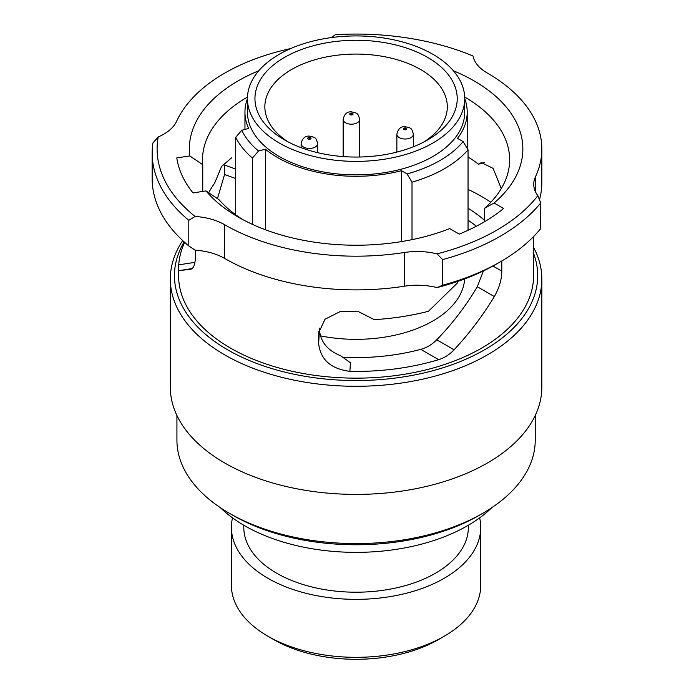 <?xml version="1.0" encoding="UTF-8"?>
<svg xmlns="http://www.w3.org/2000/svg" width="694" height="694" viewBox="0 0 694 694"><rect width="100%" height="100%" fill="white"/><g stroke="black" fill="none" stroke-linecap="round" stroke-linejoin="round"><path stroke-width="1.04" d="M444.229 636.242L438.391 639.616A116.41 67.205 180 0 1 273.766 639.616L267.927 636.242A124.66 71.976 0 0 0 444.229 636.242A124.66 71.976 0 0 0 480.742 585.354L480.742 527.379A124.66 71.976 0 0 0 479.649 517.871M232.507 517.871A124.66 71.976 0 0 0 231.414 527.379A124.66 71.976 0 0 0 267.927 578.276A124.66 71.976 0 0 0 403.787 593.873A124.66 71.976 0 0 0 480.742 527.379M231.414 527.379L231.414 585.354A124.66 71.976 0 0 0 267.927 636.242L273.766 639.616M243.802 525.245L243.802 527.379A112.281 64.828 0 0 0 276.689 573.218A112.281 64.828 0 0 0 399.05 587.271A112.281 64.828 0 0 0 468.363 527.379L468.363 525.245M476.37 226.235A148.603 85.796 0 0 0 468.051 220.206M320.446 335.87A108.646 62.729 0 0 0 464.659 278.91M468.051 230.295L468.051 149.817A125.163 72.263 180 0 1 412.01 182.175L407.066 173.934L401.47 170.698A111.127 64.16 180 0 1 277.505 157.503A111.127 64.16 180 0 1 265.36 149.184L258.524 151.023L252.451 158.05A125.163 72.263 180 0 1 235.708 137.317L241.772 130.29A118.553 68.446 0 0 0 258.524 151.023M265.36 229.731L265.36 149.184M235.708 214.776L235.708 137.317M252.451 224.379L252.451 158.05M412.01 239.656L412.01 182.175M241.772 130.29L248.608 128.451A111.127 64.16 180 0 1 244.956 112.142A111.127 64.16 180 0 1 247.437 98.669A108.646 62.729 0 0 0 279.257 143.007A108.646 62.729 0 0 0 397.662 156.61A108.646 62.729 0 0 0 464.728 98.661A111.127 64.16 180 0 1 467.209 112.142A111.127 64.16 180 0 1 457.511 138.34L463.115 141.576L468.051 149.817M407.066 173.934A118.553 68.446 0 0 0 463.115 141.576M279.257 156.497A108.646 62.729 0 0 0 397.662 170.091A108.646 62.729 0 0 0 464.728 112.142L464.728 98.661A108.646 62.729 0 0 0 432.909 54.306A108.646 62.729 0 0 0 314.503 40.703A108.646 62.729 0 0 0 247.437 98.661L247.437 112.142A108.646 62.729 0 0 0 279.257 156.497M284.566 139.945L284.566 139.945A101.133 58.391 180 0 1 284.566 57.368A101.133 58.391 180 0 1 427.591 57.368A101.133 58.391 180 0 1 427.599 139.945A101.133 58.391 180 0 1 284.566 139.945M423.913 141.966A91.226 52.666 0 0 0 447.309 106.746A91.226 52.666 0 0 0 420.59 69.504A91.226 52.666 0 0 0 321.175 58.088A91.226 52.666 0 0 0 264.856 106.746A91.226 52.666 0 0 0 288.253 141.966M401.47 241.59L401.47 170.698M310.201 138.306A0.824 0.477 0 0 0 309.394 137.464A0.824 0.824 0 0 0 309.359 138.774A0.824 0.477 0 0 0 310.201 138.306M352.24 114.024A0.824 0.824 0 0 0 351.424 113.2A0.824 0.824 0 0 0 351.39 114.501A0.824 0.477 0 0 0 352.231 113.998M405.947 128.858A0.824 0.824 0 0 0 405.131 128.034A0.824 0.824 0 0 0 405.096 129.336A0.824 0.477 0 0 0 405.947 128.824M220.362 507.67A157.685 91.044 0 0 0 446.962 535.716A157.685 91.044 0 0 0 491.803 507.67M232.898 515.312A174.203 100.569 0 0 0 232.906 515.312A174.203 100.569 0 0 0 479.259 515.312L482.764 513.291A179.156 103.432 0 0 0 535.23 440.152L535.23 415.498M176.927 415.498L176.927 440.152A179.156 103.432 0 0 0 229.402 513.291L232.906 515.312L229.402 513.291A179.156 103.432 0 0 0 482.764 513.291M170.325 279.04L170.325 387.157A185.758 107.249 0 0 0 224.735 462.993A185.758 107.249 0 0 0 427.166 486.234A185.758 107.249 0 0 0 541.841 387.157L541.841 279.04A185.758 107.249 180 0 1 427.166 378.126A185.758 107.249 180 0 1 224.735 354.877A185.758 107.249 180 0 1 170.325 279.04A185.758 107.249 180 0 1 182.687 240.566M533.582 247.428A185.758 107.249 180 0 1 541.841 279.04M184.136 241.894A181.628 104.863 0 0 0 227.649 349.819A181.628 104.863 0 0 0 443.076 367.725A181.628 104.863 0 0 0 533.582 253.44M258.784 70.745A166.768 96.284 0 0 0 189.748 155.924L176.779 157.928A179.98 103.909 0 0 0 193.019 192.923L205.988 190.911L219 199.69A153.556 88.659 0 0 0 243.021 219.72M208.721 192.758A153.556 88.659 180 0 1 214.611 183.225L221.542 166.491L231.692 157.738M202.761 191.414L202.761 164.695A153.556 88.659 0 0 1 202.518 159.733A153.556 88.659 0 0 1 247.472 97.056M189.748 155.924L202.761 164.695M484.559 220.371A153.556 88.659 0 0 0 468.051 208.261M468.051 157.026A153.556 88.659 180 0 1 478.539 164.209L481.35 162.613L493.087 168.373L501.285 188.577M484.559 221.716L484.559 208.287A153.556 88.659 0 0 0 509.639 159.733A153.556 88.659 0 0 0 464.694 97.056M342.454 357.237A153.556 88.659 0 0 0 420.772 349.342C426.784 347.694 432.11 344.502 436.76 339.782C452.436 323.595 465.943 305.907 477.29 286.726L483.432 270.912M319.483 328.219L319.483 329.416C320.255 341.587 327.342 350.383 340.745 355.814L350.409 362.728L349.889 371.351C330.891 368.93 320.472 359.648 318.633 343.487L318.667 332.79L325.009 319.249L340.086 311.615L358.72 311.771L374.257 319.639A177.499 102.478 0 0 0 428.476 311.268L457.433 282.961L457.433 281.504M205.988 190.911A166.768 96.284 0 0 0 238.155 217.022A166.768 96.284 0 0 0 449.712 228.621L459.211 234.104A179.98 103.909 0 0 0 503.584 208.486L494.085 203.004A166.768 96.284 0 0 0 453.382 70.745M484.559 208.287L494.085 203.004M330.995 37.623A49.534 28.601 0 0 0 335.306 34.7A198.97 114.874 0 0 1 473.013 56.006A49.534 28.601 0 0 0 487.205 72.983A49.534 28.601 0 0 0 487.249 73.009A185.758 107.249 180 0 1 541.841 148.941A185.758 107.249 180 0 1 535.447 176.84A49.534 28.601 0 0 0 533.738 184.283A49.534 28.601 0 0 0 537.841 195.673A198.97 114.874 0 0 1 437.029 253.883A49.534 28.601 0 0 0 404.402 252.495A185.758 107.249 180 0 1 224.735 224.778A185.758 107.249 180 0 1 224.552 224.674A49.534 28.601 0 0 0 195.101 216.459A198.97 114.874 0 0 1 158.206 136.944A49.534 28.601 0 0 0 176.588 121.329A185.758 107.249 180 0 1 290.691 48.563M158.206 136.944L152.897 142.973A203.923 117.728 0 0 0 152.16 152.992L152.16 178.601A203.923 117.728 0 0 0 188.803 245.936L195.101 250.161A49.534 28.601 0 0 1 224.552 258.376A185.758 107.249 0 0 0 224.735 258.48A185.758 107.249 0 0 0 404.402 286.206A49.534 28.601 180 0 1 437.029 287.585A198.97 114.874 0 0 0 496.774 263.876L500.279 261.855A203.923 117.728 0 0 0 540.721 228.578L540.721 202.96L537.841 195.673M152.16 152.992A203.923 117.728 0 0 0 188.803 220.319L195.101 216.459M188.803 245.936L188.803 220.319M437.029 253.883L442.642 259.591A203.923 117.728 0 0 0 540.721 202.96M442.642 259.591L442.642 285.199A203.923 117.728 0 0 0 500.279 261.855M442.642 285.199L437.029 287.585M539.429 199.881A185.758 107.249 0 0 0 541.841 182.652L541.841 148.941M195.448 250.187L195.448 256.225C195.231 264.275 193.6 268.639 190.546 269.289L178.913 270.625L178.584 268.292L178.584 275.674A177.499 102.478 0 0 0 230.573 348.136A177.499 102.478 0 0 0 424.008 370.353A177.499 102.478 0 0 0 533.582 275.674L533.582 236.559M468.051 189.419A177.499 102.478 180 0 1 481.593 196.471A177.499 102.478 180 0 1 490.84 202.232M501.805 260.961L501.805 271.137C501.736 279.474 499.246 287.949 494.336 296.572C482.807 315.579 469.387 333.32 454.093 349.785C449.599 354.565 444.446 357.852 438.643 359.657A177.499 102.478 180 0 1 349.889 371.351M178.584 268.292L178.722 264.848A177.499 102.478 180 0 1 184.647 242.362M217.465 198.649L224.544 174.506L224.544 165.068L235.708 169.093M484.516 162.37L478.539 164.209M413.372 134.246A8.259 4.763 180 0 1 404.932 139.017A8.259 4.763 180 0 1 396.864 134.246C398.052 128.832 400.846 126.308 405.244 126.69C411.204 128.13 411.672 127.757 413.372 134.246L413.372 146.772M405.079 129.813A1.648 0.954 0 0 0 406.771 128.876A1.648 0.954 0 0 0 405.157 127.904A1.648 0.954 0 0 0 403.466 128.832A1.648 0.954 0 0 0 405.079 129.813M359.666 119.42A8.259 4.763 180 0 1 351.225 124.183A8.259 4.763 180 0 1 343.157 119.42C344.345 113.998 347.139 111.482 351.537 111.864C357.497 113.304 357.965 112.922 359.666 119.42L359.666 157.009M351.372 114.978A1.648 0.954 0 0 0 353.064 114.05A1.648 0.954 0 0 0 351.45 113.07A1.648 0.954 0 0 0 349.759 114.007A1.648 0.954 0 0 0 351.372 114.978M317.635 143.684A8.259 4.763 180 0 1 309.194 148.455A8.259 4.763 180 0 1 301.127 143.684C302.315 138.271 305.108 135.746 309.498 136.128C315.466 137.568 315.935 137.195 317.635 143.684L317.635 152.663M309.342 139.242A1.648 0.954 0 0 0 311.033 138.314A1.648 0.954 0 0 0 309.42 137.343A1.648 0.954 0 0 0 307.728 138.271A1.648 0.954 0 0 0 309.342 139.242M224.552 258.376L224.552 224.674M492.948 266.028L501.805 271.137M436.76 339.782L454.093 349.785M494.336 296.572L477.29 286.726M438.643 359.657L420.772 349.342M318.78 331.558L318.633 334.048M319.483 329.416L318.633 343.487M192.073 268.595L178.913 270.625M178.722 264.848L194.945 262.341M235.708 178.532L224.544 174.506M404.402 286.206L404.402 252.495M535.447 191.726L535.447 176.84M467.209 148.403L467.209 112.142M244.956 129.431L244.956 112.142M301.127 147.675L301.127 143.684M343.157 156.566L343.157 119.42M396.864 152.09L396.864 134.246"/></g></svg>

